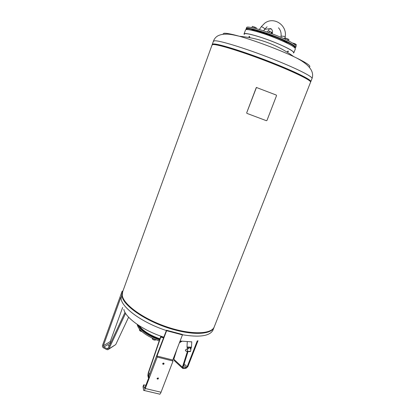 <?xml version="1.0" encoding="UTF-8"?>
<svg xmlns="http://www.w3.org/2000/svg" width="415" height="415" viewBox="0 0 415 415"><rect width="100%" height="100%" fill="white"/><g stroke="black" fill="none" stroke-linecap="round" stroke-linejoin="round"><path stroke-width="0.62" d="M295.314 48.991L295.381 48.814C295.008 47.092 289.296 43.871 278.237 39.15C262.659 32.583 245.011 27.841 245.457 30.155L244.082 33.874M244.02 34.046C243.532 31.841 261.128 36.67 276.701 43.196C287.756 47.886 293.483 51.055 293.882 52.695L295.381 48.814M284.291 41.531L269.875 35.488M267.39 34.601C262.072 32.754 257.725 31.488 254.338 30.798M267.473 34.378L269.942 35.311M293.306 46.625L294.287 47.284M246.401 29.626C244.492 26.161 271.96 34.466 286.962 42.06C293.14 45.173 295.807 47.144 294.956 47.969M284.337 41.412L286.786 42.33M251.952 29.766L254.379 30.694M295.029 47.901L295.693 47.414C295.708 46.387 292.943 44.483 287.393 41.692C272.562 34.17 245.239 25.808 246.147 28.894L246.391 29.522M296.056 46.47L296.128 46.288C296.149 45.245 293.389 43.326 287.839 40.53C273.013 32.977 245.675 24.635 246.567 27.769L246.214 28.718M248.035 27.183L247.48 27.219M248.673 27.193L248.051 27.136M247.833 27.001L248.808 27.198M271.514 32.235L268.583 30.954L271.82 32.308L271.514 32.235L271.068 33.413M268.863 32.614L269.351 31.327M267.265 32.048L267.68 30.938M271.654 33.636L271.82 32.308M295.957 45.743L296.362 44.685L293.939 43.383L295.708 44.125M294.717 44.535L294.956 43.928M293.939 43.383L292.487 43.03L293.939 43.383M289.421 44.332L286.635 42.724M293.322 52.99C295.968 52.207 284.773 46.138 270.009 40.577C255.251 34.985 242.842 32.131 244.305 34.466M309.393 67.106C311.494 66.073 306.27 62.572 293.727 56.596C278.667 49.515 254.566 40.499 239.403 36.266C231.357 34.014 226.191 33.024 223.903 33.293L222.839 34.258M311.956 78.679L312.054 78.425C315.296 69.212 304.019 61.436 293.727 56.596L293.727 56.596C277.402 44.851 259.292 38.076 239.403 36.266L239.403 36.266C232.229 34.653 224.671 32.541 217.885 35.835C215.79 37.023 214.301 38.808 213.419 41.184M227.145 34.139L223.13 34.222M249.586 37.578L248.917 36.65M288.472 51.444L287.305 51.834M287.543 51.206L288.373 51.123M249.254 36.338L249.82 36.951M310.534 82.294L310.622 82.061C310.991 80.147 291.973 70.949 266.715 61.233C241.478 51.502 217.553 44.187 213.077 44.555L212.018 45.064L122.726 291.589L122.233 295.2C123.079 304.081 142.428 318.471 166.093 326.621C189.748 334.848 210.841 334.547 214.109 327.217L214.493 326.247M266.97 120.433L266.409 120.708L246.956 113.394L246.712 112.807L256.434 87.487L276.291 95.066L276.525 95.652L266.97 120.433M246.712 112.807L246.941 113.388M246.697 112.802L256.211 87.741M256.719 87.446L256.195 87.736M139.129 325.671C142.895 330.822 149.82 335.201 159.91 338.811M156.04 337.374L154.562 337.156L153.602 336.316M141.546 328.519L140.95 327.917M159.708 339.397L154.396 337.348C146.22 333.603 140.991 329.619 138.709 325.396M137.858 324.836C139.741 329.354 145.172 333.686 154.157 337.841L159.531 339.911M179.783 341.799L181.148 341.192M137.194 324.385C138.065 329.22 143.595 334.034 153.783 338.827L159.189 340.907M179.415 342.759L181.941 341.291M156.128 339.797L154.805 340.16L155.096 339.387M152.072 338.038L152.73 339.377L154.805 340.16M153.062 338.5L152.73 339.377M153.711 339.921L152.554 339.252M140.752 330.496L140.519 331.134L141.992 331.647M141.997 331.652L139.933 330.791M139.616 329.271L139.336 330.034L140.519 331.134M123.826 309.403C125.418 317.828 143.393 330.688 163.852 337.172M180.074 341.042L190.267 341.742M288.508 40.867L288.939 39.747L288.524 39.238L285.157 37.967L284.457 38.05L284.176 38.787M285.307 39.311L285.717 38.237M287.481 40.354L287.963 39.088M284.861 37.962L288.7 39.394M255.946 28.562L256.216 27.841L255.811 27.509L252.356 26.384L256.252 27.789M253.892 28.054L254.302 26.954M256.008 28.578L256.216 27.841M251.889 27.629L252.356 26.384M109.202 346.12L108.206 345.477L109.436 345.622M120.91 297.244L103.335 345.768L103.833 347.033L107.06 348.719L108.149 348.372L125.008 312.36M110.748 342.821L110.24 341.576L122.653 307.463M108.761 349.145L115.723 344.59L128.608 317.19M125.579 313.33L108.927 348.865L107.817 349.741L106.754 349.565L103.527 347.874C102.588 347.262 102.256 346.421 102.531 345.347L122.072 291.351L122.695 291.657M122.954 290.957L122.072 291.351M188.057 351.495L183.108 367.083L183.326 367.763L186.179 367.602L187.165 366.751L197.26 340.876M197.997 340.674L187.834 366.71L185.868 368.411L182.839 368.556L182.403 367.197L187.456 351.292M176.998 349.036L173.812 359.229L174.259 360.583L182.382 368.136M163.977 363.322L163.054 363.908L162.69 363.665M163.619 363.084L163.909 363.244C164.21 363.903 163.956 364.261 163.147 364.313L162.851 364.147C162.55 363.488 162.81 363.13 163.619 363.084M158.328 378.101L157.41 378.656L157.046 378.413L158.317 378.081M157.965 377.858L158.286 378.049C158.54 378.693 158.281 379.04 157.498 379.082L157.171 378.89L157.965 377.858M163.966 363.301C163.671 363.965 163.245 364.08 162.696 363.644M144.674 388.217L144.218 388.108L145.089 387.392L149.125 376.763L148.233 377.52L147.854 375.383L148.274 372.732L160.61 336.767L160.766 337.125L148.409 373.147L148.202 374.475L148.612 376.701L166.488 330.236L182.289 334.423L182.444 334.895L172.77 360.018L173.045 361.04L161.03 392.232L145.266 388.502C144.565 390.24 144.031 390.863 143.652 390.359L143.009 386.624L143.689 384.824L145.867 385.338M144.13 390.474L159.329 394.053C159.754 394.561 160.32 393.954 161.03 392.232M145.266 388.502L157.218 357.056L173.045 361.04M157.218 357.056L156.995 356.034L172.77 360.018M144.218 388.108L143.689 384.824M160.61 336.767L163.702 337.577M166.488 330.236L166.612 330.703L156.995 356.034M160.766 337.125L163.593 337.862M166.612 330.703L182.444 334.895M191.476 347.184L186.999 346.961L187.279 341.721M191.476 347.225L191.766 341.773L189.987 341.841M187.196 347.075L187.165 347.604L187.715 347.775L191.242 347.801M190.936 348.865L191.149 347.874M185.889 349.612L185.386 350.608L186.548 351.448L187.419 351.111M187.585 348.776L188.171 348.859L187.196 348.616L187.243 347.682M190.682 348.932L190.018 348.958L190.682 348.932M188.628 347.869L188.576 348.813M190.589 347.92L190.542 348.865M310.814 81.646L312.054 78.425C312.459 76.671 298.748 69.554 278.071 61.176C250.582 49.93 218.975 39.985 214.425 40.836L213.341 41.412L212.309 44.265M310.638 81.859L310.845 81.496C311.209 79.851 297.467 72.843 276.8 64.507C249.316 53.317 217.782 43.274 213.289 43.974L212.226 44.498M310.591 81.895C312.609 80.785 298.738 73.538 276.722 64.657C249.275 53.488 217.782 43.451 213.294 44.146L212.236 44.732M122.259 293.099L122.15 295.589C122.513 305.58 148.617 323.036 175.332 329.868C195.143 335.221 210.913 333.888 213.839 327.705M122.451 292.305L122.052 295.698C122.404 305.705 148.544 323.192 175.291 330.029C195.294 335.434 211.152 334.018 213.917 327.705L214.296 326.74M122.202 293.032L121.066 298.411C121.564 307.494 142.132 322.663 166.374 330.537M182.393 334.739C199.418 337.535 209.575 336.077 212.869 330.361L213.258 329.38M108.362 347.905L107.06 348.719M103.833 347.033L110.727 342.811M115.723 344.59L108.927 348.865M110.24 341.576L103.335 345.768M183.492 367.783L183.062 367.384M183.674 365.293L186.179 367.602M182.403 367.197L173.812 359.229M187.165 366.751L184.104 363.945M148.202 374.475L149.566 374.807M148.409 373.147L150.043 373.547M190.61 351.375L187.419 351.214L187.367 348.699M189.966 351.645L187.922 351.37M271.369 29.05L270.762 28.604L269.2 28.78L268.469 30.928M261.367 26.617L263.675 27.795L264.812 29.143L267.094 26.778M285.255 36.489L281.147 36.048L280.903 37.34M286.858 42.143L286.573 42.885M252.019 29.584L251.76 30.279M270.009 35.125L269.75 35.82M267.545 34.191L267.265 34.927M296.128 46.288L295.693 47.414M213.108 43.99L212.9 44.561M310.622 82.061L214.109 327.217M212.869 330.361L214.233 326.896M284.405 41.225L284.202 41.759M254.447 30.513L254.307 30.886M107.589 348.808L108.061 348.512M157.171 378.89L157.083 378.464M162.851 364.147L162.758 363.748M190.132 351.474L190.604 351.401L190.931 348.875M187.373 349.036L185.64 349.71M187.435 351.261L187.855 351.36M191.237 347.843L191.268 347.277M272.193 33.833C272.733 31.001 272.629 30.679 271.4 29.071L269.2 28.78L264.692 29.32M259.365 29.507L261.383 26.591L264.708 23.209C273.801 16.164 287.133 25.097 285.255 36.473L285.074 37.957M264.812 29.143L263.639 30.829M281.059 36.063C281.396 32.863 280.54 30.108 278.496 27.8"/></g></svg>

